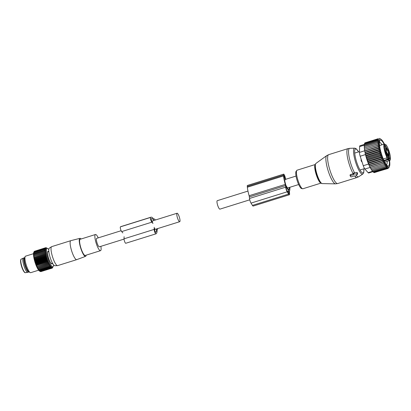 <?xml version="1.0" encoding="UTF-8"?>
<svg xmlns="http://www.w3.org/2000/svg" width="411" height="411" viewBox="0 0 411 411"><rect width="100%" height="100%" fill="white"/><g stroke="black" fill="none" stroke-linecap="round" stroke-linejoin="round"><path stroke-width="0.62" d="M249.754 199.818L219.911 209.142A4.434 1.007 -107.4 0 1 217.712 205.454A4.434 1.007 -107.4 0 1 217.27 200.681L247.972 191.084M121.142 230.715L96.672 238.359A4.434 1.007 72.6 0 0 97.114 243.132A4.434 1.007 72.6 0 0 99.318 246.821L124.04 239.094M177.511 218.015A4.434 1.007 72.6 0 0 179.715 221.699A4.434 1.007 72.6 0 0 179.273 216.926A4.434 1.007 72.6 0 0 177.069 213.242A4.434 1.007 72.6 0 0 177.511 218.015M350.747 176.756A0.432 0.283 174.1 0 0 351.302 176.884L354.518 175.877L354.672 176.119A0.432 0.283 174.1 0 0 355.407 176.149L357.282 174.521A0.432 0.283 174.1 0 0 357.01 174.084L356.912 172.43L353.989 172.8L353.28 173.488L353.573 174.331A0.432 0.283 174.1 0 0 353.594 174.372L353.743 174.613L350.526 175.62A0.432 0.283 174.1 0 0 350.28 175.995L350.747 176.756M353.573 174.331A0.432 0.283 174.1 0 1 354.061 173.961L357.01 174.084M357.39 173.206L356.912 172.43M353.393 173.694L350.362 174.639L349.987 175.163L350.259 175.959M361.171 159.257L361.043 160.362A1.731 1.099 -6.3 0 1 361.341 159.771M362.137 162.217L361.043 160.362M388.796 155.743A1.736 0.396 -107.4 0 1 389.607 157.649A1.736 0.396 -107.4 0 1 389.561 158.944A1.736 0.396 -107.4 0 1 389.407 158.836A1.736 0.396 -107.4 0 1 388.652 157.151A1.736 0.396 -107.4 0 1 388.539 155.666A1.736 0.396 -107.4 0 1 388.796 155.743M386.052 148.577A1.736 0.396 -107.4 0 1 385.297 146.891A1.736 0.396 -107.4 0 1 385.184 145.407A1.736 0.396 -107.4 0 1 385.441 145.484A1.736 0.396 -107.4 0 1 386.253 147.39A1.736 0.396 -107.4 0 1 386.212 148.684A1.736 0.396 -107.4 0 1 386.052 148.577M389.058 152.101A1.736 0.396 -107.4 0 1 388.96 153.154A1.736 0.396 -107.4 0 1 387.938 150.894A1.736 0.396 -107.4 0 1 387.938 149.871A1.736 0.396 -107.4 0 1 388.498 150.426A1.736 0.396 -107.4 0 1 389.058 152.101M386.571 149.162L387.414 148.9A1.731 0.39 -107.4 0 1 386.628 147.626L386.602 148.417A2.379 0.539 -107.4 0 1 386.458 149.301A2.379 0.539 -107.4 0 1 385.934 148.833L385.487 148.325A1.731 0.39 -107.4 0 1 385.657 149.979L386.16 151.017A2.379 0.539 -107.4 0 1 387.208 154.212L387.378 155.851A6.484 1.469 -107.4 0 1 387.393 156.026L387.316 156.853A0.432 0.283 174.1 0 0 387.29 156.776L387.316 156.853A0.432 0.283 174.1 0 1 387.306 156.94M387.414 148.9L387.552 149.234L386.047 149.702L385.97 149.45M387.619 155.26A1.731 0.39 72.6 0 1 387.681 154.808L387.594 154.444L389.104 153.976L388.688 153.298A2.379 0.539 -107.4 0 1 387.645 150.107L387.552 149.234M389.104 153.976L389.191 154.341A1.731 0.39 -107.4 0 0 389.361 155.99L388.914 155.486A2.379 0.539 -107.4 0 0 388.39 155.019A2.379 0.539 -107.4 0 0 388.246 155.897L388.416 157.536A6.484 1.469 -107.4 0 0 388.436 157.716A2.055 0.468 -107.4 0 1 388.77 159.175L388.277 159.668L384.172 160.948M386.951 153.467A1.86 0.421 -107.4 0 1 386.843 154.598A1.86 0.421 -107.4 0 1 385.749 152.173A1.86 0.421 -107.4 0 1 385.744 151.078A1.86 0.421 -107.4 0 1 386.345 151.669A1.86 0.421 -107.4 0 1 386.951 153.467M388.791 159.386A8.215 1.86 -107.4 0 0 390.08 155.014A8.215 1.86 -107.4 0 0 385.97 144.836A8.215 1.86 -107.4 0 0 384.768 149.306A8.215 1.86 -107.4 0 0 387.311 156.987L387.105 157.773L383.283 158.97M386.89 157.839L386.91 158.009A6.484 1.469 72.6 0 0 387.064 159.114L388.169 158.769L388.436 157.716M387.126 153.678A2.379 0.539 72.6 0 0 387.177 153.771L387.594 154.444M386.047 149.702L386.135 150.58A2.379 0.539 72.6 0 0 386.217 151.109M385.667 151.443A1.634 0.37 -107.4 0 1 386.515 153.503A1.634 0.37 -107.4 0 1 386.571 154.346M387.064 159.114A1.623 0.37 72.6 0 0 386.982 158.728A1.623 0.37 72.6 0 0 386.72 157.896M388.842 167.673L387.953 168.51L388.107 168.197L387.547 168.469L387.809 167.935L387.09 168.258L387.45 167.493L386.576 167.863L387.008 166.876L386.011 167.282L386.494 166.085L385.405 166.512L385.898 165.124L371.395 169.738L370.773 168.587M384.768 165.561L385.246 164.066L384.105 164.451L384.619 162.951L383.437 163.193L383.992 161.703L382.769 161.806L383.365 160.347L382.112 160.305L382.749 158.887L381.47 158.718L382.158 157.356L380.848 157.059L381.593 155.769L380.267 155.348L381.064 154.146L379.723 153.611L380.576 152.512L379.23 151.875L380.134 150.883L378.793 150.159L379.754 149.285L378.418 148.484L379.43 147.739L378.105 146.876L379.168 146.265L377.868 145.355L378.978 144.883L377.699 143.942L378.834 143.506L377.606 142.653L378.695 142.227L377.591 141.523L364.223 145.7L364.285 144.739L377.652 140.557L378.588 141.117L377.591 141.523M389.561 160.552A14.704 3.334 72.6 0 1 389.813 164.482A14.704 3.334 -107.4 0 1 389.412 166.517A14.704 3.334 -107.4 0 1 383.17 159.432A14.704 3.334 -107.4 0 1 379.009 141.718A14.704 3.334 72.6 0 1 380.884 139.221L379.749 138.584M378.695 142.227L364.321 146.717L377.606 142.653M378.834 143.506L364.377 148.022L377.699 143.942M378.978 144.883L364.506 149.404L377.868 145.355M379.168 146.265L364.696 150.786L364.737 151.053L364.495 149.532M378.105 146.876L364.737 151.053L364.958 152.26L365.05 152.661L378.418 148.484M379.43 147.739L364.958 152.26M379.754 149.285L365.281 153.806L365.425 154.336L378.793 150.159M380.134 150.883L365.662 155.404L365.862 156.052L379.23 151.875M380.576 152.512L366.103 157.033L366.355 157.788L379.723 153.611M381.064 154.146L366.591 158.667L366.9 159.525L380.267 155.348M381.593 155.769L367.121 160.29L367.48 161.235L380.848 157.059M382.158 157.356L367.686 161.877L368.097 162.895L381.47 158.718M382.749 158.887L368.282 163.408L368.739 164.482L382.112 160.305M383.365 160.347L368.893 164.868L369.402 165.982L382.769 161.806M383.992 161.703L369.52 166.224L370.07 167.369L383.437 163.193M384.619 162.951L370.152 167.472L370.737 168.628L384.105 164.451M372.119 170.575L372.643 171.459L386.011 167.282M372.772 171.325L373.203 172.039L386.576 167.863M373.378 171.885L373.722 172.435L387.09 168.258M373.938 172.271L374.18 172.646L387.547 168.469M374.442 172.466L387.953 168.51M378.588 141.117L364.352 145.566M364.629 143.778L364.598 143.336L377.966 139.159L378.495 139.447L364.408 143.942L377.781 139.766L378.526 140.187L364.285 144.739M364.86 143.156L378.526 138.882L364.598 143.336M378.212 138.713L364.845 142.894M364.454 144.585L364.408 143.942M379.79 138.651L379.261 138.358M372.967 171.649L368.698 172.985A4.326 0.981 -107.4 0 1 368.138 172.677L364.87 168.998A4.326 0.981 -107.4 0 1 363.278 165.71L360.185 156.231L365.441 154.587L369.402 165.982M379.456 142.309A11.806 2.677 -107.4 0 1 380.714 143.079A11.806 2.677 -107.4 0 1 381.963 144.806M387.121 161.312A11.806 2.677 -107.4 0 1 386.479 164.796M384.085 144.143A13.532 3.067 72.6 0 0 382.014 141.035A13.532 3.067 72.6 0 0 379.805 140.752A13.532 3.067 72.6 0 0 381.079 152.671A13.532 3.067 72.6 0 0 386.802 165.165A13.532 3.067 72.6 0 0 387.655 165.88A13.532 3.067 72.6 0 0 389.243 160.65M360.185 156.231A4.326 0.981 -107.4 0 1 359.45 152.414L359.62 146.614L364.316 145.15M365.441 154.587L364.737 151.053M364.439 144.364L359.923 145.777A4.326 0.981 72.6 0 0 359.62 146.614M378.526 140.187L377.652 140.557M378.526 138.882L377.966 139.159M378.495 139.447L377.781 139.766M384.403 144.045A14.704 3.334 72.6 0 0 380.884 139.221M371.441 169.645L372.037 170.693L385.405 166.512M370.152 167.472L364.87 168.998M368.893 164.868L368.739 164.482M368.282 163.408L368.097 162.895M367.686 161.877L367.48 161.235M367.121 160.29L366.9 159.525M366.591 158.667L366.355 157.788M366.103 157.033L365.862 156.052M365.662 155.404L365.425 154.336M365.281 153.806L365.05 152.661M364.506 149.404L364.331 148.119M364.377 148.022L364.238 146.83M364.321 146.717L364.223 145.7M285.717 179.294L285.1 176.951A2.594 0.586 -107.4 0 0 283.621 174.146A2.594 0.586 -107.4 0 0 283.462 175.107L283.549 175.923A15.675 3.555 -107.4 0 0 285.285 184.416L249.107 195.723A2.163 0.488 -107.4 0 1 249.343 196.895L249.508 198.462A3.458 0.786 -107.4 0 0 251.023 203.101L252.426 205.377A3.458 0.786 -107.4 0 0 253.186 206.06L289.365 194.752A3.458 0.786 -107.4 0 1 288.604 194.074L252.426 205.377M285.285 184.416A2.163 0.488 -107.4 0 1 285.522 185.587L285.686 187.154L249.508 198.462M289.873 187.282A15.675 3.555 -107.4 0 1 289.457 191.197A2.163 0.488 -107.4 0 0 289.411 191.906L289.575 193.473A3.458 0.786 -107.4 0 1 289.365 194.752M285.527 179.956L284.689 176.761L284.073 175.589L284.093 176.807A14.159 3.211 -107.4 0 0 285.933 185.418L288.763 190.067M289.349 187.447A14.159 3.211 -107.4 0 1 288.794 190.057M286.077 186.568L288.876 191.115L289.108 192.718A2.163 0.488 -107.4 0 1 288.974 193.514A2.163 0.488 -107.4 0 1 288.501 193.088L287.099 190.817A2.163 0.488 -107.4 0 1 286.154 187.914L286.015 186.584M249.107 195.723A15.675 3.555 -107.4 0 1 247.371 187.226L247.283 186.409A2.594 0.586 -107.4 0 1 247.443 185.448L283.621 174.146M288.604 194.074L287.202 191.798A3.458 0.786 -107.4 0 1 285.686 187.154M98.234 237.871A8.467 1.921 72.6 0 0 98.214 237.83A8.467 1.921 72.6 0 0 95.47 234.506A8.467 1.921 72.6 0 0 95.167 239.171A8.467 1.921 72.6 0 0 97.777 247.35A8.467 1.921 72.6 0 0 100.52 250.674A8.467 1.921 72.6 0 0 100.88 246.333M95.47 234.506L80.196 239.279A8.467 1.921 72.6 0 0 79.893 243.944A8.467 1.921 72.6 0 0 82.503 252.123A8.467 1.921 72.6 0 0 85.247 255.447L100.52 250.674M81.101 238.997A9.443 2.142 72.6 0 0 79.929 238.344A9.443 2.142 72.6 0 0 79.559 243.497A9.443 2.142 72.6 0 0 82.477 252.673A9.443 2.142 72.6 0 0 85.56 256.366A9.443 2.142 72.6 0 0 86.151 255.164M85.56 256.366L76.77 259.639A9.946 2.255 -107.4 0 1 76.744 259.649A9.946 2.255 -107.4 0 1 73.523 255.75A9.946 2.255 -107.4 0 1 70.461 246.138A9.946 2.255 -107.4 0 1 70.815 240.666A9.946 2.255 -107.4 0 1 70.841 240.656L79.929 238.344M70.815 240.666L51.714 246.631A9.946 2.255 72.6 0 0 51.586 246.692A9.946 2.255 72.6 0 0 54.427 261.715A9.946 2.255 72.6 0 0 57.509 265.64A9.946 2.255 72.6 0 0 57.648 265.614L76.744 259.649M51.586 246.692L49.299 248.162A9.222 2.091 72.6 0 0 51.935 262.095A9.222 2.091 72.6 0 0 54.791 265.732L57.509 265.64M48.704 258.581L48.575 258.18A6.643 1.505 72.6 0 0 48.724 258.642L48.95 259.058A6.314 1.433 72.6 0 0 49.125 259.531L49.263 260.101A6.643 1.505 72.6 0 0 49.438 260.528L49.644 260.8A6.314 1.433 72.6 0 0 49.834 261.206L50.019 261.786A6.643 1.505 72.6 0 0 50.204 262.131L50.373 262.223A6.314 1.433 72.6 0 0 50.558 262.526L50.774 263.061A6.643 1.505 72.6 0 0 50.943 263.287L51.062 263.199A6.314 1.433 72.6 0 0 51.226 263.364L51.447 263.795A6.643 1.505 72.6 0 0 51.591 263.883L51.632 263.626A6.314 1.433 72.6 0 0 51.771 263.641L51.981 263.929A6.643 1.505 72.6 0 0 52.079 263.867L52.058 263.461A6.314 1.433 72.6 0 0 52.135 263.323L52.495 263.204M28.96 271.902A7.455 1.69 -107.4 0 1 28.765 272.031A7.455 1.69 -107.4 0 1 25.605 267.356A7.455 1.69 -107.4 0 1 23.802 259.146A7.455 1.69 -107.4 0 1 24.321 257.8A7.455 1.69 -107.4 0 1 24.552 257.795M24.321 257.8L23.314 258.113A7.455 1.69 72.6 0 0 23.257 258.139A7.455 1.69 72.6 0 0 22.8 259.459A7.455 1.69 72.6 0 0 24.552 267.546A7.455 1.69 72.6 0 0 27.701 272.359A7.455 1.69 72.6 0 0 27.763 272.344L28.765 272.031M34.503 251.27L45.734 247.699L46.505 248.033L45.796 247.725M33.789 252.313A10.105 2.291 72.6 0 0 33.764 252.359L33.527 253.638L45.713 249.831L45.035 249.287L45.76 249.318L45.102 248.789L45.842 248.886L45.205 248.378L45.96 248.537L45.349 248.054L46.109 248.275L45.523 247.828L46.294 248.105L45.734 247.699M53.507 264.782A9.612 2.178 -107.4 0 1 53.502 265.033A9.612 2.178 -107.4 0 1 53.24 266.364A9.612 2.178 -107.4 0 1 49.156 261.735A9.612 2.178 -107.4 0 1 46.438 250.155A9.612 2.178 -107.4 0 1 47.666 248.527A9.612 2.178 -107.4 0 1 48.786 249.672M46.243 247.741L47.666 248.527M33.764 252.359A10.105 2.291 72.6 0 0 33.491 253.757A10.105 2.291 72.6 0 0 35.531 263.811A10.105 2.291 72.6 0 0 39.631 271.126L40.468 271.589L51.652 268.095L51.878 267.356L51.354 267.926L51.586 267.155L51.041 267.664L51.277 266.857L50.702 267.309L50.949 266.477L50.348 266.862L50.604 266.009L49.978 266.328L50.25 265.465L49.597 265.712L49.885 264.843L49.217 265.023L49.52 264.155L48.827 264.263L49.15 263.41L48.441 263.446L48.786 262.603L48.061 262.572L48.426 261.75L47.686 261.658L48.077 260.862L47.327 260.702L47.743 259.942L46.982 259.726L47.424 259.002L46.659 258.725L47.126 258.051L46.351 257.723L46.849 257.096L46.073 256.716L46.597 256.151L45.821 255.724L46.371 255.216L45.6 254.753L46.176 254.306L45.41 253.813L46.011 253.433L45.256 252.914L45.883 252.601L45.138 252.061L45.785 251.815L45.056 251.265L45.724 251.085L45.01 250.535L45.698 250.427L45.005 249.873M33.774 252.344L34.164 251.547L45.349 248.054M34.226 251.527L45.523 247.828M34.026 251.871L45.205 248.378M33.918 252.282L45.102 248.789M33.851 252.78L45.035 249.287M53.24 266.364L52.367 268.003L52.603 267.412L51.92 268.162L52.146 267.469L51.652 268.095M48.349 251.306L48.303 251.568A6.314 1.433 72.6 0 0 48.169 251.553L47.959 251.265A6.643 1.505 72.6 0 0 47.861 251.327L47.876 251.732A6.314 1.433 72.6 0 0 47.799 251.871L48.488 251.393A6.643 1.505 72.6 0 0 48.349 251.306L48.323 251.316M47.686 254.214L47.655 254.342A6.643 1.505 72.6 0 0 47.722 254.758L47.912 255.334A6.314 1.433 72.6 0 0 48.01 255.801L48.02 256.192A6.643 1.505 72.6 0 0 48.133 256.654L48.354 257.173A6.314 1.433 72.6 0 0 48.493 257.671L48.57 258.175M47.702 254.219L47.717 254.106A6.314 1.433 72.6 0 1 47.676 253.71L47.532 253.14A6.643 1.505 72.6 0 1 47.522 252.816L47.645 252.75A6.314 1.433 72.6 0 1 47.666 252.472L47.578 251.953L48.852 251.547M40.915 271.599L52.161 268.131M40.545 271.563L51.92 268.162M39.697 271.162L40.175 271.419L51.354 267.926M49.885 264.843L37.704 268.65L38.418 269.205L38.064 269.272L38.798 269.822L38.418 269.816L39.091 270.664L40.175 271.419M37.704 268.65L49.217 265.023M49.52 264.155L37.334 267.962L38.033 268.517M37.334 267.962L48.827 264.263M49.15 263.41L36.969 267.212L37.648 267.761M36.969 267.212L48.441 263.446M48.786 262.603L36.605 266.41L37.262 266.939M36.605 266.41L48.061 262.572M48.426 261.75L36.245 265.557L36.877 266.066M36.245 265.557L36.507 265.152L47.686 261.658M48.077 260.862L35.896 264.669L36.507 265.152M35.896 264.669L36.147 264.196L47.327 260.702M47.743 259.942L35.562 263.749L36.147 264.196M35.562 263.749L35.803 263.22L46.982 259.726M47.424 259.002L35.243 262.809L35.803 263.22M35.243 262.809L35.474 262.218L46.659 258.725M47.126 258.051L34.94 261.858L35.474 262.218M34.94 261.858L35.171 261.216L46.351 257.723M46.849 257.096L34.668 260.903L35.171 261.216M34.668 260.903L34.894 260.209L46.073 256.716M46.597 256.151L34.411 259.958L34.894 260.209M34.411 259.958L34.642 259.218L45.821 255.724M46.371 255.216L34.19 259.022L34.642 259.218M34.19 259.022L34.421 258.247L45.6 254.753M46.176 254.306L33.995 258.113L34.421 258.247M33.995 258.113L34.231 257.307L45.41 253.813M46.011 253.433L34.231 257.307M33.83 257.24L34.077 256.407L45.256 252.914M45.883 252.601L34.077 256.407M33.702 256.402L33.954 255.555L45.138 252.061M45.785 251.815L33.954 255.555M33.604 255.621L33.872 254.758L45.056 251.265M33.82 253.366L33.517 254.229L33.83 254.029L33.543 254.892L33.872 254.758M33.83 254.029L45.01 250.535M38.418 269.205L49.597 265.712M38.798 269.822L49.978 266.328M39.163 270.356L50.348 266.862M39.518 270.803L50.702 267.309M39.857 271.157L51.041 267.664M33.497 253.685L25.539 256.171A8.646 1.963 72.6 0 0 25.174 256.531A8.646 1.963 72.6 0 0 24.937 257.728A8.646 1.963 72.6 0 0 26.684 266.328A8.646 1.963 72.6 0 0 30.193 272.585A8.646 1.963 72.6 0 0 30.697 272.678L38.655 270.191M25.174 256.531L24.496 257.918A7.496 1.701 72.6 0 0 24.29 258.956A7.496 1.701 72.6 0 0 25.806 266.41A7.496 1.701 72.6 0 0 28.842 271.835L30.193 272.585M153.005 223.512L151.823 222.176A2.594 0.586 -107.4 0 1 150.678 219.556A2.594 0.586 -107.4 0 1 150.58 217.424L150.827 217.27A15.69 3.555 -107.4 0 1 151.017 217.183A15.69 3.555 -107.4 0 1 153.503 218.873A2.163 0.488 -107.4 0 0 153.848 219.104A2.163 0.488 -107.4 0 0 153.873 219.089L154.079 218.965A5.405 1.223 -107.4 0 1 154.14 218.935A5.405 1.223 -107.4 0 1 155.343 220.029M157.716 228.573A5.405 1.223 -107.4 0 1 157.428 229.225L157.228 229.348A2.163 0.488 -107.4 0 0 157.1 229.872A15.69 3.555 -107.4 0 1 156.19 233.684L155.944 233.838A2.594 0.586 -107.4 0 1 155.913 233.854A2.594 0.586 -107.4 0 1 154.824 232.251A2.594 0.586 -107.4 0 1 154.182 229.4L124.035 238.822A2.594 0.586 -107.4 0 0 124.672 241.673A2.594 0.586 -107.4 0 0 125.761 243.271A2.594 0.586 -107.4 0 0 125.792 243.255L155.877 233.859M154.243 227.298L154.182 229.4M124.096 236.721L124.035 238.822M122.858 232.929L121.671 231.599A2.594 0.586 -107.4 0 1 120.526 228.973A2.594 0.586 -107.4 0 1 120.428 226.841L120.68 226.687A15.69 3.555 -107.4 0 1 120.865 226.605L151.017 217.183M152.748 222.176L151.567 220.841L151.048 218.858L151.299 218.703A14.18 3.216 -107.4 0 1 151.469 218.626A14.18 3.216 -107.4 0 1 153.945 220.466M154.803 228.449L154.742 230.556L155.461 232.405L155.723 232.246L155.353 232.364M156.545 228.937A14.18 3.216 -107.4 0 1 155.723 232.246M335.489 183.866A14.817 3.36 -107.4 0 1 328.738 172.563A14.817 3.36 -107.4 0 1 326.087 156.704A14.817 3.36 -107.4 0 1 326.678 155.661L328.677 154.659A15.135 3.432 -107.4 0 0 327.839 155.846A15.135 3.432 -107.4 0 0 330.732 172.579A15.135 3.432 -107.4 0 0 337.703 183.553L335.489 183.866L322.219 183.599A10.594 2.399 72.6 0 1 317.395 175.518A10.594 2.399 72.6 0 1 315.499 164.179A10.594 2.399 72.6 0 1 315.92 163.434L326.678 155.661M321.53 183.291A10.177 2.307 -107.4 0 1 319.398 180.85A10.177 2.307 -107.4 0 1 315.16 167.303A10.177 2.307 -107.4 0 1 315.258 164.667M353.188 173.761A15.135 3.432 -107.4 0 1 347.11 149.825A15.135 3.432 -107.4 0 1 347.947 148.638L328.677 154.659M315.273 164.508L297.107 170.185A9.73 2.204 -107.4 0 0 296.567 170.945A9.73 2.204 -107.4 0 0 298.432 181.703A9.73 2.204 -107.4 0 0 302.912 188.757L321.073 183.085A9.73 2.204 -107.4 0 1 316.614 175.738A9.73 2.204 -107.4 0 1 314.841 165.237A9.73 2.204 -107.4 0 1 315.268 164.528M354.539 172.754A14.914 3.38 -107.4 0 1 348.749 149.527A14.914 3.38 -107.4 0 1 349.787 148.325L347.947 148.638M363.91 168.793L363.766 172.558L362.774 174.094A13.609 3.083 -107.4 0 1 356.476 164.698A13.609 3.083 -107.4 0 1 353.727 149.26A13.609 3.083 -107.4 0 1 354.672 148.16L349.787 148.325M363.858 168.808A12.566 2.846 -107.4 0 1 363.73 171.962A12.566 2.846 -107.4 0 1 357.986 165.787A12.566 2.846 -107.4 0 1 354.842 149.943A12.566 2.846 -107.4 0 1 358.567 151.89M362.774 174.094L358.664 176.74A14.914 3.38 -107.4 0 1 356.255 175.415M353.563 174.29L353.311 173.55M354.061 173.961L353.989 172.8M337.703 183.553L356.974 177.526A15.135 3.432 -107.4 0 1 354.852 176.252M350.249 175.913L350.013 175.225M350.526 175.62L350.362 174.639M387.29 156.776A2.055 0.468 -107.4 0 1 387.393 156.026M387.105 157.773A8.646 1.963 -107.4 0 1 384.228 149.28A8.646 1.963 -107.4 0 1 384.444 144.03L379.579 145.551M384.444 144.03L385.816 144.595C387.424 146.393 388.852 149.881 390.101 155.055C390.707 158.543 390.537 160.372 389.602 160.537A8.646 1.963 -107.4 0 1 388.277 159.668L388.21 159.047A0.432 0.283 -5.9 0 1 388.77 159.175M388.169 158.769A1.623 0.37 -107.4 0 1 388.21 159.047L383.91 160.393M386.91 158.009L388.416 157.536M388.246 155.897L387.388 156.165M387.681 154.808L389.191 154.341M388.688 153.298L387.177 153.771M386.135 150.58L387.645 150.107M385.641 148.926L385.934 148.833M361.993 161.775A1.731 1.238 148.8 0 1 361.382 161.4M363.278 165.71L368.539 164.066M368.138 172.677L372.551 171.3M364.696 150.775L359.45 152.414M285.522 185.587L249.343 196.895M284.689 176.761L284.109 176.941M288.876 191.115L287.541 191.531M283.462 175.107L247.283 186.409M283.549 175.923L247.371 187.226M287.202 191.798L251.023 203.101M288.974 191.408L287.705 191.798M289.108 192.718L288.404 192.934M23.257 258.139L21.197 259.171A7.085 1.603 72.6 0 0 20.761 260.425A7.085 1.603 72.6 0 0 22.43 268.111A7.085 1.603 72.6 0 0 25.42 272.683L27.701 272.359M20.581 260.862A6.658 1.51 72.6 0 0 22.004 267.695A6.658 1.51 72.6 0 0 24.747 272.354M51.37 263.677L52.058 263.461M47.887 251.64L48.169 251.553M154.079 218.965L153.719 219.078M151.823 222.176L121.671 231.599M150.58 217.424L120.428 226.841M150.827 217.27L120.68 226.687M296.028 176.072L285.383 179.396M298.674 184.534L287.479 188.027M154.772 229.492L179.715 221.699M151.823 221.128L177.069 213.242M319.398 180.85C321.756 184.426 321.705 183.26 322.219 183.599M315.16 167.303L315.278 164.492L315.92 163.434M302.912 188.757L301.402 188.495C300.349 188.156 298.283 183.974 297.831 182.52C296.12 177.84 295.478 174.207 295.894 171.623L297.107 170.185M354.672 148.16L355.998 148.582L358.623 151.87M357.375 174.362L357.565 172.872M356.974 177.526L358.664 176.74M359.476 151.608L354.714 153.092M364.567 168.587L360 170.015M387.326 155.353L388.39 155.019M385.724 149.527L386.458 149.301M389.602 160.537L384.737 162.057M389.412 166.517L388.832 167.703M21.197 259.171C21.002 258.951 20.786 259.464 20.55 260.718C20.648 263.862 21.572 267.191 23.324 270.715C25.343 273.716 24.876 272.282 25.42 272.683M154.14 218.935L153.709 219.073M155.913 233.854L125.761 243.271"/></g></svg>
